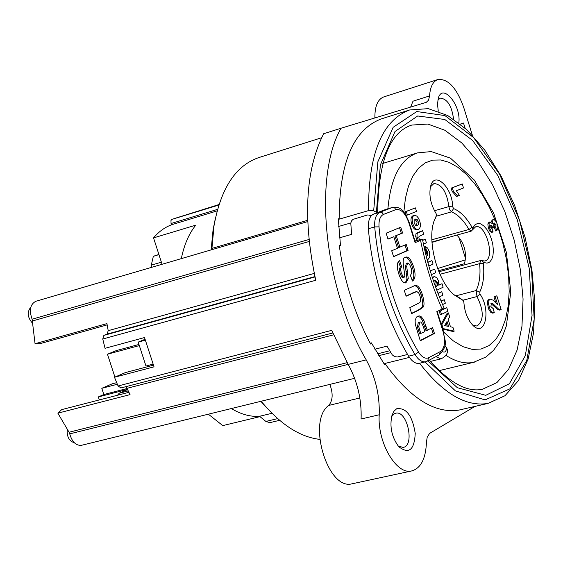<?xml version="1.0" encoding="UTF-8"?>
<svg xmlns="http://www.w3.org/2000/svg" width="563" height="563" viewBox="0 0 563 563"><rect width="100%" height="100%" fill="white"/><g stroke="black" fill="none" stroke-linecap="round" stroke-linejoin="round"><path stroke-width="0.84" d="M145.001 339.32L138.195 342.107L145.965 366.02L153.009 364.155M414.973 240.88L422.447 239.268L420.561 240.345C425.368 264.392 432.567 287.292 442.152 309.045L436.804 311.67L443.116 331.741C445.671 341.516 444.791 348.103 440.47 351.502L428.661 357.73C425.297 359.173 421.919 357.28 418.513 352.058C396.401 314.604 383.227 272.872 379.012 226.861L374.705 226.91C378.983 273.85 392.418 316.406 415.015 354.584L418.513 352.058M407.584 354.486L397.387 356.998L394.607 356.604L392.305 354.908L386.999 346.154L374.888 349.208M339.58 237.818L351.615 234.377L350.777 223.082L351.629 220.787L352.945 219.415L367.386 214.989L369.342 215.059L370.792 216.389M138.195 342.107L145.24 340.193M409.125 222.272L415.466 242.435L415.1 242.646L420.561 240.345M427.021 361.27L425.614 361.784C421.969 362.326 418.436 359.933 415.015 354.584L408.604 356.175C412.032 361.502 415.571 363.895 419.231 363.346L419.576 363.262C443.264 393.65 466.065 407.042 487.966 403.425L504.962 395.747L518.509 380.553L528.122 359.074L533.597 332.592L534.85 302.5L531.951 270.261L525.096 237.403L514.631 205.467L501.021 175.945L484.863 150.251L466.833 129.715L447.698 115.506L428.274 108.645L409.604 109.975C382.003 120.412 368.322 153.959 368.54 210.604L373.67 210.801L377.168 212.715M408.604 356.175C385.993 318.074 372.572 275.596 368.343 228.733L374.705 226.91C374.304 219.014 376.077 214.116 380.018 212.216L373.691 214.053C369.736 215.953 367.949 220.844 368.343 228.733M405.036 245.046L406.838 250.739L393.53 256.524M399.533 227.684L401.342 233.406L395.001 236.059L398.66 247.593L406.247 244.532L408.105 250.387L406.838 250.739M408.105 250.387L393.586 256.7L391.7 250.767L397.464 248.297L393.797 236.734L387.963 238.994M393.797 236.734L388.013 239.148L386.127 233.209L400.75 227.185L402.608 233.047L401.342 233.406M402.608 233.047L395.001 236.059M396.268 235.7L399.927 247.241M431.413 328.25L433.165 333.789L420.195 340.502M417.669 316.209L420.181 317.3L422.173 319.904L426.015 330.685L432.588 327.645L434.439 333.465L433.165 333.789M418.83 322.465L418.302 322.599L417.422 326.878L419.562 333.986L424.889 331.586L423.869 328.377C422.264 323.338 420.934 321.262 419.871 322.163L418.696 326.547L420.842 333.662M434.439 333.465L420.294 340.798L415.283 324.218L415.121 320.621L416.36 317.215L417.612 316.237L419.365 315.899L421.18 316.751L423.08 318.968L423.946 320.593L422.672 320.917M423.946 320.593L427.282 330.361M413.868 285.898C416.465 285.23 418.886 288.249 421.131 294.963C423.165 302.317 423.27 306.61 421.455 307.848L418.042 310.185L411.581 313.359M416.029 291.655L406.057 295.969M406.127 296.201L404.248 290.29L414.72 285.645C417.542 284.653 420.104 287.651 422.398 294.632C424.432 301.986 424.544 306.279 422.729 307.518L419.315 309.861L411.659 313.612L409.787 307.708L419.878 302.556L420.709 300.093L420.012 295.976L418.71 292.971L416.796 291.521L406.127 296.201M405.191 257.326C407.816 257.354 410.202 260.634 412.334 267.165C414.319 273.498 414.284 277.911 412.236 280.388M398.541 261.605L400.363 266.911L399.258 269.262L399.955 273.231L401.757 277.024L402.834 277.594L404.009 277.263M406.366 263.322L405.451 266.792L406.993 279.065L405.219 282.943M401.63 266.566L400.532 268.917L401.229 272.886L403.031 276.679L404.234 277.207L404.846 275.933C404.03 268.291 401.208 257.221 405.487 257.178L405.867 257.045C408.647 256.461 411.222 259.719 413.594 266.82C415.86 274.082 415.487 278.826 412.482 281.05L410.399 275.455L411.75 272.935L411.363 268.621L409.582 264.364L407.506 262.998L406.725 266.447L408.266 278.72L405.832 282.886C403.326 283.344 400.969 280.353 398.773 273.914C396.584 266.524 396.873 262.126 399.624 260.718L401.63 266.566L400.363 266.911M373.691 214.053L386.091 209.295L392.376 207.473L380.018 212.216L382.08 212.561L383.48 214.419L395.81 209.647L394.691 207.993L392.854 207.311C397.985 207.402 402.608 206.142 409.118 222.258L408.745 222.455L415.1 242.646M392.854 207.311L386.091 209.295M442.152 309.045L443.933 307.687M139.328 345.591L107.463 354.218L114.915 377.069M219 204.538L175.614 218.155L171.778 219.457L170.962 220.541L171.053 223.525L217.55 209.366M260.838 401.32L267.678 408.815M231.351 408.548C241.048 414.368 250.444 416.951 259.536 416.282L271.971 413.291M259.536 416.282L265.884 421.434L277.65 418.619M279.628 420.322L269.825 422.658L265.884 421.434M465.51 259.86L437.634 268.516M431.955 242.062L435.853 240.936M431.976 242.407L447.106 237.811M458.754 236.833L465.622 258.797M472.364 135.233L463.659 107.266C456.593 87.786 448 78.538 437.866 79.517L383.685 96.949C377.696 99.334 374.761 106.337 374.874 117.948M437.845 100.186L440.273 98.117C447.374 98.884 451.8 105.865 453.553 119.074M116.661 382.671L112.185 383.839L101.797 388.315L103.831 394.536L98.349 396.929L99.327 399.934M117.329 384.262L101.797 388.315M438.478 270.726L464.496 263.723C467.051 252.977 464.524 243.427 456.924 235.088M127.576 389.554L119.173 393.248L117.484 395.261M127.491 389.392L98.349 396.929M127.083 388.519L103.831 394.536M119.173 393.248L128.223 390.912M161.391 262.175L151.292 265.145L151.334 267.418M151.292 265.145L153.333 256.306L158.956 254.638M158.886 254.441L153.333 256.306M138.962 344.457L116.288 350.601L107.463 354.218M308.932 239.507L32.105 319.207L35.061 343.733L106.928 323.605L108.209 330.664L107.069 334.126L103.873 335.386L102.755 339.017L105.042 348.314L144.522 337.547L154.03 366.844L114.479 377.259L118.068 385.986L120.996 387.921M118.068 385.986L331.698 330.361L348.18 364.374C357.47 381.39 361.777 399.603 361.094 419.006L379.223 414.776C379.828 395.289 375.493 376.992 366.217 359.877L69.735 433.876C72.015 441.849 75.885 445.664 81.361 445.333L354.641 378.315M437.866 79.517C432.989 81.339 430.223 86.808 429.562 95.921L428.549 100.193L426.254 102.339L341.051 128.23C312.972 176.986 324.006 287.686 366.217 359.877M341.051 128.23L323.626 133.748C305.357 170.139 302.732 218.986 315.759 280.275L102.755 339.017M359.848 397.985L328.701 405.437C332.86 400.624 333.247 393.607 329.841 384.402M347.216 362.656L69.059 432.236L69.735 433.876M125.669 386.725L126.992 388.329L130.053 394.621L57.862 413.165L61.733 409.618L128.906 392.312M32.105 319.207C28.973 310.178 30.226 304.196 35.87 301.261L307.679 221.59M307.63 220.316L211.934 248.403L211.955 249.648M429.562 95.921L413.003 101.185L410.631 107.083M461.885 409.414L459.112 410.047C434.896 413.904 410.153 398.379 384.874 363.473L384.466 364.451L371.376 342.867L370.574 344.021C354.591 313.64 344.141 280.684 339.222 245.144L340.474 245.398L339.299 245.728M340.474 245.398L338.3 218.74L339.151 219.162C339.257 162.883 353.339 129.455 381.39 118.877L409.604 109.975M328.701 405.437C306.905 420.913 327.553 490.507 351.91 483.835L352.945 483.617M319.721 439.372C299.826 437.064 280.311 424.354 261.162 401.243M107.146 324.886L40.086 343.641L35.061 343.733M171.483 224.834L171.053 223.525M460.372 124.085L463.504 123.044L465.08 128.104M379.223 414.776C377.217 442.131 396.204 474.855 411.433 470.999C420.744 468.472 425.748 458.894 426.444 442.265L427.204 437.205L429.604 433.397L474.961 406.409M458.824 122.868C461.449 105.281 442.321 82.332 438.239 98.49L437.514 104.303L438.281 111.207M396.612 408.787L393.938 411.264L392.003 415.234C389.448 426.578 391.672 437.043 398.695 446.628C408.822 454.51 414.34 450.104 415.234 433.411C412.355 415.571 406.148 407.366 396.612 408.787M430.449 186.825L433.953 183.524C441.864 184.277 446.832 191.976 448.859 206.621L449.724 209.908L451.512 211.857C457.818 214.419 463.63 220.288 468.951 229.465L471.217 231.119L475.601 226.826C486.003 223.3 495.63 259.149 484.778 261L480.753 260.493L479.641 263.66C480.654 274.737 479.486 283.696 476.143 290.55L477.009 296.56C483.969 310.797 483.969 320.636 477.002 326.061L472.547 324.985M463.145 300.459L460.33 298.291L453.947 294.829M433.939 221.322L436.416 215.467M153.396 365.19L125.493 372.551L114.479 377.259M215.566 217.452L213.074 229.774L211.125 249.895M371.376 342.867L370.123 343.184M32.703 323.436C27.46 317.546 26.834 312.113 30.838 307.138M67.25 429.456C66.758 436.691 69.115 441.118 74.323 442.743M69.059 432.236L57.862 413.165M208.352 414.192L222.772 425.607L259.979 416.641M391.595 416.662L394.311 413.763L395.81 413.207C407.345 410.153 415.022 446.037 403.101 447.402L398.189 446.023M211.934 248.403L214.024 225.749C220.858 188.133 235.82 165.402 258.91 157.549L321.586 137.759M414.101 215.488C412.067 216.628 411.652 219.387 412.855 223.785C414.291 227.818 416.043 229.683 418.126 229.387L418.358 229.31C420.54 228.022 420.99 225.249 419.695 220.977L418.485 218.17L416.88 216.192L415.184 215.34L413.369 215.699M417.31 225.65L415.424 225.221L414.157 222.8L414.136 220.344L415.487 219.042L417.345 219.76L418.485 222.336L418.316 224.693L416.88 225.77M417.169 229.641L416.937 229.718C414.854 230.021 413.094 228.149 411.666 224.123C410.462 219.732 410.877 216.966 412.911 215.833M416.5 225.784L417.106 221.899L414.868 219.331M443.144 328.581L454.158 331.199L452.926 327.293L450.47 326.793L448.176 319.488L449.668 316.906L448.408 312.901L441.906 324.626L443.144 328.581L442.602 328.715M454.158 331.199L452.962 331.501L442.708 329.059M444.601 325.597L447.064 321.424L448.641 326.427L444.601 325.597M441.153 324.119L447.212 313.204L448.408 312.901M441.357 324.767L441.906 324.626M447.261 326.146L446.22 322.852M440.498 309.854L441.357 310.699L440.477 311.128L441.498 314.379L447.881 311.219L446.776 307.708L442.8 309.566L441.666 309.284M442.574 304.576L445.361 303.211L444.263 299.706L441.195 301.184M439.372 296.919L442.863 295.244L441.758 291.74L438.028 293.513M441.047 300.994L444.263 299.706M442.342 309.608L446.776 307.708M440.477 311.128L439.281 311.438L440.301 314.682L441.498 314.379M439.281 311.438L441.357 310.699M440.16 311.008L439.471 310.361M437.944 293.295L441.758 291.74M431.413 274.631L435.762 272.647L434.657 269.135L430.252 270.859M428.837 266.053L433.074 264.096L431.969 260.578L427.831 262.421M427.781 262.231L431.969 260.578M430.343 270.866L434.657 269.135M436.775 290.219L443.123 287.221L442.025 283.717L438.802 285.223L438.521 280.909L436.979 277.981L434.763 276.644L432.377 277.636M433.587 281.275L435.009 280.318L437.451 282.415L437.409 285.42L435.459 286.637M438.844 284.962L442.025 283.717M435.445 286.588L436.255 282.732L434.34 280.585M433.383 276.919L433.96 276.714M424.038 246.946L424.523 246.812L424.059 247.023M427.099 259.684L427.993 259.437L429.801 257.143L429.295 251.534L427.655 248.093L425.551 246.573L426.374 250.211L428 252.048L427.296 255.63L424.523 246.812M424.537 246.854L425.551 246.573M425.656 250.408L426.374 250.211M427.007 254.701L426.81 252.379L425.762 250.746M425.931 255.088L426.226 256.038M419.477 239.697L418.83 237.769L419.027 236.446L423.686 234.208L422.581 230.682L417.155 233.406L416.972 236.643L418.196 240.014M423.425 244.068L426.388 242.808L425.283 239.282L422.679 240.387M416.993 240.324L415.684 236.354L415.966 233.736L417.331 232.695L422.581 230.682M422.644 240.225L425.283 239.282M416.529 211.421L415.417 207.888L406.317 211.456L407.436 215.017L416.529 211.421M407.436 215.017L406.24 215.362L405.121 211.801L415.417 207.888M405.121 211.801L406.317 211.456M494.215 312.754L492.569 313.127L490.936 312.599L488.642 309.052L487.333 302.957L487.727 300.762L488.733 299.586L490.317 299.136L488.888 300.466L488.564 304.048L490.091 309.425L492.097 312.303L494.3 312.732L493.237 308.651L490.852 306.589L491.485 303.154L492.667 303.485L498.529 309.031L501.19 309.72L496.84 295.793L495.137 296.645L497.608 304.548L493.012 300.142L490.317 299.136M495.883 303.035L493.976 296.947L496.84 295.793M501.19 309.72L499.353 310.086L497.741 309.566L490.929 303.499M493.104 232.026L492.407 228.972L490.725 227.304L490.999 225.101L492.815 227.332L494.124 227.163L493.554 225.749L494.223 222.962L496.059 224.799L495.679 227.649L496.819 230.654L497.854 227.734L496.826 223.025L495.433 220.696L493.878 219.626L493.111 219.711L492.266 223.638L489.909 221.928L488.994 223.659L489.486 227.748L491.091 231.006L493.104 232.026L491.626 232.322L489.944 231.323L488.339 228.064L487.854 223.975L489.001 222.181M490.957 222.104L492.322 219.929M496.819 230.654L495.672 230.971L494.539 227.966L494.919 225.116L493.667 223.328M494.124 227.163L491.675 227.649L490.598 225.587M457.698 196.072L456.537 196.41L452.138 191.42L451.111 188.141L462.244 183.946L452.272 187.803L453.299 191.082L457.698 196.072L459.422 195.389L456.354 190.751L463.497 187.958L462.244 183.946M479.711 292.127C483.244 284.843 484.469 275.321 483.392 263.568L484.011 262.548L487.037 263.139L489.676 262.069L491.71 259.437L492.977 255.468L493.371 250.5L492.878 244.94L491.52 239.247L489.43 233.884L486.763 229.296L483.737 225.854L480.605 223.856L477.621 223.469L475.038 224.736L473.082 227.572L472.054 227.283C466.417 217.543 460.252 211.308 453.574 208.57L452.687 206.825C452.553 187.69 434.699 170.483 430.681 185.987C428.725 194.911 430.533 204.095 436.086 213.532L436.445 215.39L433.932 221.358C427.043 241.344 437.388 280.092 453.419 294.336L463.236 300.543L463.856 302.106C464.581 311.923 467.621 319.693 472.969 325.4C485.193 337.948 491.281 309.889 480 294.125L479.711 292.127L476.143 290.55L455.509 295.934M493.976 296.947L495.137 296.645M492.878 308.742L493.237 308.651M494.539 227.966L495.679 227.649M491.675 227.649L492.815 227.332M452.138 191.42L453.299 191.082M451.111 188.141L452.272 187.803M217.135 210.893L173.65 224.109C166.064 226.389 159.357 230.985 153.544 237.896L162.067 264.272M181.321 258.628C184.143 244.785 188.957 233.624 195.776 225.158L153.544 237.896M350.798 222.955L338.644 226.467M378.737 355.675L390.863 352.642M339.151 219.162L368.54 210.604M409.407 357.406L384.874 363.473M444.721 345.992L446.593 347.589L447.458 350.01C447.782 353.789 445.586 356.745 440.857 358.884L430.505 361.418M377.597 353.817L389.723 350.777M437.184 311.487L443.461 331.459C444.031 340.643 449.422 343.831 439.372 354.803L427.563 361.059L428.661 357.73M379.012 226.861C378.667 220.182 380.152 216.037 383.48 214.419M439.372 354.803L440.47 351.502M395.81 209.647C400.947 208.753 405.254 213.018 408.745 222.455M419.942 330.819L418.661 331.143M426.071 326.54L424.798 326.864M419.576 322.268L418.302 322.599M418.696 326.547L417.422 326.878M422.398 294.632L421.131 294.963M422.729 307.518L421.455 307.848M419.315 309.861L418.042 310.185M414.108 292.422L412.841 292.76M401.229 272.886L399.955 273.231M403.031 276.679L401.757 277.024M413.594 266.82L412.334 267.165M406.226 282.746L405.515 282.936M408.266 278.72L406.993 279.065M407.591 271.429L406.317 271.774M406.725 266.447L405.451 266.792M407.352 263.048L406.085 263.4M218.838 205.045L172.004 219.359M315.006 276.954L103.873 335.386M107.069 334.126L314.921 276.574M126.992 388.329L333.57 334.83M314.238 273.421L108.209 330.664M32.541 320.966L309.136 241.492M436.142 216.227L451.512 211.857L453.574 208.57M472.054 227.283L468.951 229.465L431.849 239.782M439.977 274.287L479.641 263.66L483.392 263.568M411.666 224.123L412.855 223.785M442.49 309.537L443.686 309.228M430.413 270.866L431.434 270.592M427.817 262.358L428.176 262.259M435.614 286.644L436.297 286.461M436.255 282.732L437.451 282.415M426.81 252.379L428 252.048M416.12 238.29L417.31 237.952M417.331 232.695L418.527 232.364M403.833 212.138L405.416 198.303L408.471 186.163L412.883 176.057L418.513 168.238L425.164 162.897L432.644 160.131L440.723 159.969L449.168 162.362L457.761 167.204L466.277 174.319L474.482 183.496L482.188 194.474L489.212 206.959L495.377 220.626M497.833 227.093L502.85 243.139L506.482 259.536L508.614 275.8L509.191 291.479L508.171 306.096L505.567 319.214L501.436 330.411L495.876 339.313L489.029 345.605L481.091 349.032L472.294 349.412L462.913 346.667L453.257 340.84L443.651 332.064M488.121 307.574L489.282 307.278M488.733 299.586L489.894 299.291M494.103 306.286L495.264 305.983M491.506 303.781L492.667 303.485M488.339 228.064L489.486 227.748M487.854 223.975L488.994 223.659M488.761 222.244L489.909 221.928M491.971 220.027L493.111 219.711M494.919 225.116L496.059 224.799M377.66 212.525C378.385 161.314 389.765 132.157 411.806 125.056L427.852 124.057L444.826 130.229L461.815 142.995L477.959 161.511L492.498 184.706L504.772 211.385L514.223 240.246L520.423 269.93L523.062 299.044L521.971 326.195L517.123 350.01L508.663 369.194L496.904 382.601L482.364 389.286C467.079 392.517 449.422 382.784 429.393 360.095M452.687 206.825L448.859 206.621L434.439 210.745M445.812 355.267C455.664 361.728 464.897 364.092 473.511 362.347L475.081 361.974M439.133 370.651L473.511 362.347L486.045 356.949L493.596 350.285L499.74 341.72L502.287 336.815L506.355 325.935L510.789 291.951L506.376 252.365L493.66 213.117L474.356 180.111L450.449 158.147L431.216 151.581L417.577 152.876C400.673 158.618 390.785 177.239 387.907 208.746M446.593 347.589C446.311 351.425 444.981 352.811 442.602 351.741M435.882 356.653L440.857 358.884M427.929 360.869L457.332 387.703L485.77 395.317L509.36 383.762L525.307 355.675L532.056 315.428L529.199 268.248L517.291 219.718L497.713 175.36L472.603 140.419L444.791 119.483L417.683 115.985L395.029 131.489L380.377 164.938L376.401 212.202M373.67 210.801L377.864 161.799L393.171 127.294L416.775 111.544L444.918 115.577L473.694 137.675L499.557 174.185L519.586 220.302L531.599 270.557L534.181 319.207L526.785 360.454L509.867 388.857L485.095 399.899L455.432 390.898L425.002 361.932M462.863 300.227L477.009 296.56L480 294.125M460.33 298.291L462.962 300.368M435.305 218.479L436.374 215.559M472.047 230.309L473.082 227.572M481.506 260.592L484.011 262.548M419.231 363.346L425.614 361.784M419.871 322.163L418.598 322.493M402.834 277.594L404.107 277.249M406.24 263.343L407.506 262.998M369.574 215.172L371.165 215.911M443.947 307.679C434.312 286.11 427.148 263.308 422.461 239.268M332.782 332.972L120.756 387.998M395.458 413.291L395.81 413.207M213.074 229.774L214.024 225.749M418.126 229.387L416.937 229.718M414.361 215.404L413.172 215.742M427.5 259.613L427.106 259.719M494.18 312.768L493.012 313.063M501.098 309.741L499.944 310.037M490.042 221.885L488.895 222.202M493.308 219.64L492.161 219.964M417.577 152.876L382.734 163.439M459.112 410.047L487.966 403.425M438.887 271.746L480.753 260.493M471.217 231.119L431.955 242.013M411.433 470.999L351.91 483.835"/></g></svg>
